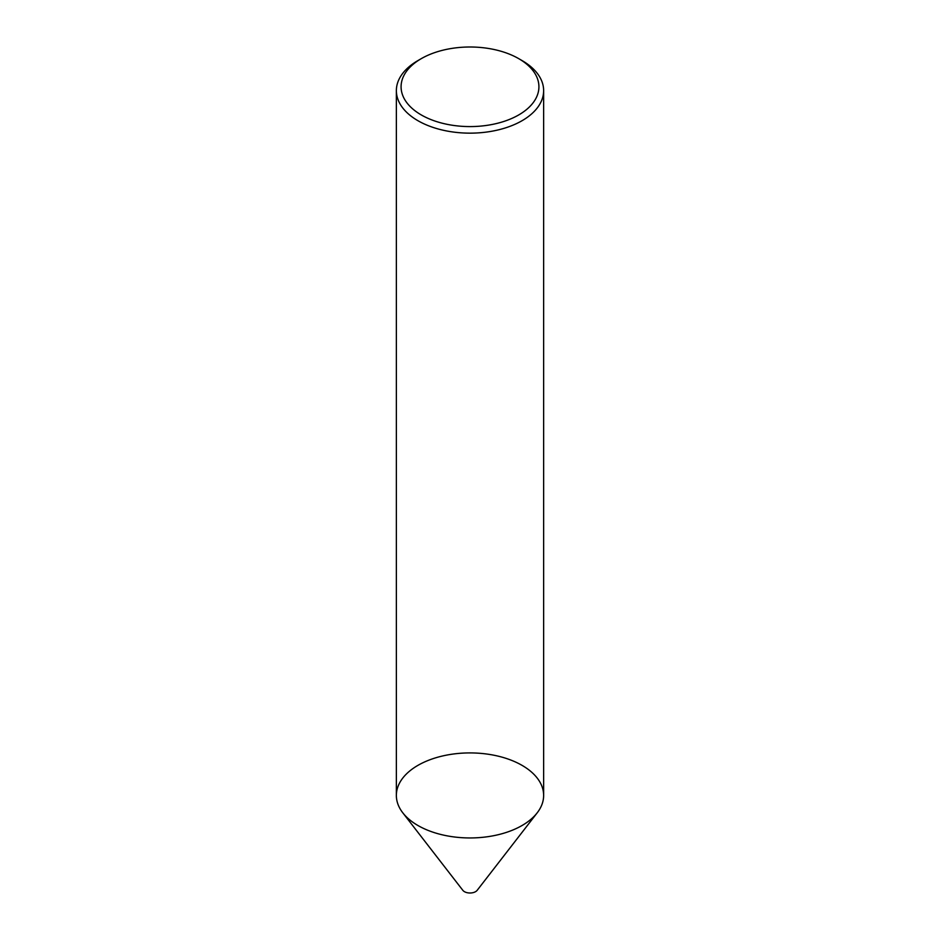 <?xml version="1.0" encoding="UTF-8"?>
<svg xmlns="http://www.w3.org/2000/svg" width="940" height="940" viewBox="0 0 940 940"><rect width="100%" height="100%" fill="white"/><g stroke="black" fill="none" stroke-linecap="round" stroke-linejoin="round"><path stroke-width="1.41" d="M537.222 812.795L477.168 890.321A7.849 4.535 180 0 1 470 893A7.849 4.535 180 0 1 462.832 890.321L402.778 812.795A73.637 42.511 0 0 0 470 837.951A73.637 42.511 0 0 0 537.222 812.795A73.637 42.511 0 0 0 522.064 765.371A73.637 42.511 0 0 0 428.24 760.413A73.637 42.511 0 0 0 402.778 812.795M522.076 60.583L518.739 58.656A68.925 39.797 180 0 1 518.739 114.927A68.925 39.797 180 0 1 421.261 114.927A68.925 39.797 180 0 1 421.261 58.656A68.925 39.797 180 0 1 518.739 58.656L522.064 60.583A73.637 42.511 180 0 1 522.076 60.583A73.637 42.511 180 0 1 543.637 90.639A73.637 42.511 180 0 1 470 133.151A73.637 42.511 180 0 1 396.363 90.639A73.637 42.511 180 0 1 417.924 60.583L421.261 58.656M543.637 90.639L543.637 795.428A73.637 42.511 180 0 1 470 837.951A73.637 42.511 180 0 1 396.363 795.428L396.363 90.639"/></g></svg>
